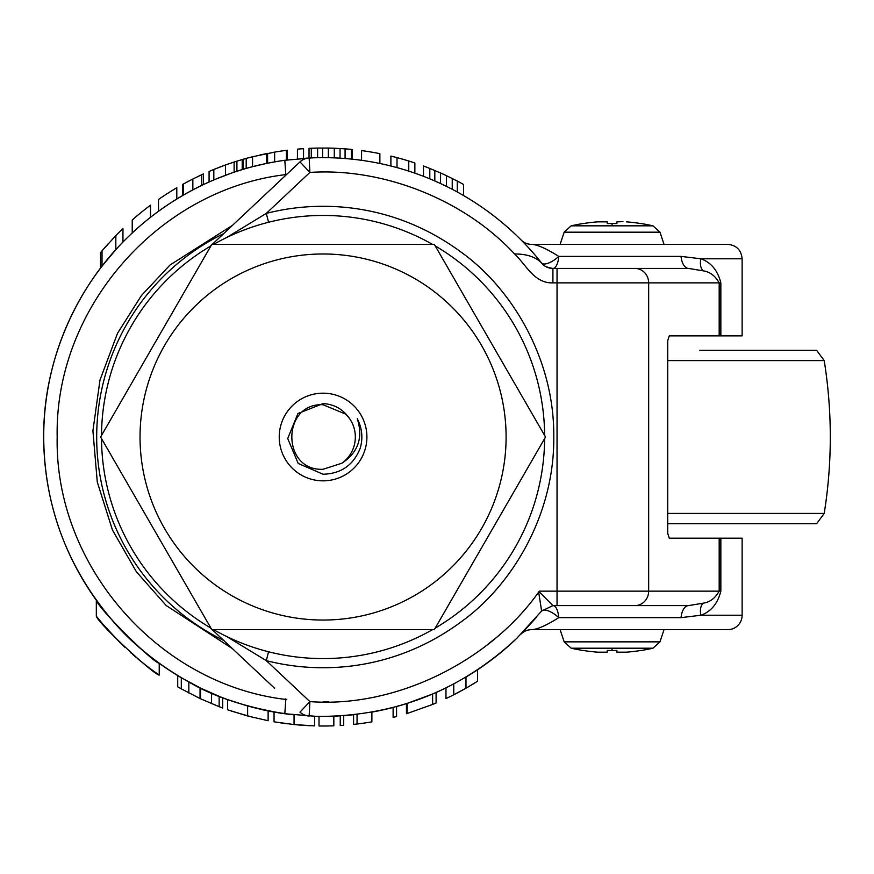 <?xml version="1.0" encoding="UTF-8"?>
<svg xmlns="http://www.w3.org/2000/svg" width="874" height="874" viewBox="0 0 874 874"><rect width="100%" height="100%" fill="white"/><g stroke="black" fill="none" stroke-linecap="round" stroke-linejoin="round"><path stroke-width="1.31" d="M147.509 654.331L159.221 663.29C153.245 662.721 98.423 608.665 96.326 600.209L96.326 616.203C98.183 623.424 154.064 675.001 159.221 675.078L152.753 670.5M159.221 663.29L159.221 675.078M719.182 335.867L719.182 282.881C715.271 275.856 709.939 271.847 703.188 270.842A14.454 9.396 113.7 0 1 700.915 258.791L742.124 258.791L742.124 335.867L669.287 335.867L667.725 340.685L667.725 533.348L669.287 538.166L720.842 538.166L720.842 591.152C717.718 603.563 711.075 611.582 700.915 615.23L681.043 617.645L558.759 617.645A14.454 5.659 38.5 0 0 541.607 611.046L516.949 638.151C462.433 689.28 397.801 715.358 323.063 716.385L315.536 716.276M681.043 617.645A14.454 7.68 90 0 1 688.603 605.595L552.914 605.595L541.607 611.046L538.701 592.277L539.345 591.949L552.914 605.595A14.454 5.932 90 0 1 558.759 617.645C546.337 625.478 537.248 629.488 531.468 629.684A14.454 14.454 102.6 0 0 521.221 633.945L536.603 617.153M315.317 716.276L284.804 713.752C245.649 707.153 214.108 696.818 190.182 682.758C158.598 665.103 132.684 644.367 112.429 620.529C67.112 567.04 44.203 505.86 43.7 437.011C43.044 362.175 75.754 286.738 129.188 235.882A279.363 279.363 0 0 0 122.95 242.087L122.95 228.518A288.999 288.999 0 0 0 122.502 228.944A288.999 288.999 0 0 0 115.838 235.576A288.999 288.999 0 0 0 114.472 236.996M102.356 265.751L100.51 268.154A279.363 279.363 0 0 0 97.418 601.716M155.801 660.766A279.363 279.363 0 0 0 157.244 661.847M158.292 662.612A279.363 279.363 0 0 0 181.3 677.732L200.048 687.838A279.363 279.363 0 0 0 200.55 688.089L219.145 696.327A279.363 279.363 0 0 0 222.673 697.725A279.363 279.363 0 0 0 227.732 699.615M227.994 699.703A279.363 279.363 0 0 0 229.141 700.118A279.363 279.363 0 0 0 230.998 700.773M262.014 709.633A279.363 279.363 0 0 0 263.402 709.939A279.363 279.363 0 0 0 264.352 710.147A279.363 279.363 0 0 0 264.636 710.201M266.614 710.617A279.363 279.363 0 0 0 267.761 710.857A279.363 279.363 0 0 0 274.414 712.113A279.363 279.363 0 0 0 282.51 713.424A279.363 279.363 0 0 0 282.826 713.468M286.322 713.96A279.363 279.363 0 0 0 291.982 714.648M516.949 638.151A279.363 279.363 0 0 1 477.029 670.129M476.658 670.38A279.363 279.363 0 0 1 474.069 672.062M473.468 672.445A279.363 279.363 0 0 1 471.829 673.483M453.759 683.927L453.759 694.775A288.999 288.999 0 0 1 445.969 698.577L445.969 687.893A279.363 279.363 0 0 1 436.093 692.503L436.093 703.002A288.999 288.999 0 0 1 432.63 704.444L432.63 694L407.175 703.417L407.175 713.501L432.63 704.444M407.175 713.501A288.999 288.999 0 0 1 406.454 713.73L406.454 703.646A279.363 279.363 0 0 1 396.567 706.542L396.567 716.516A288.999 288.999 0 0 1 393.114 717.401L393.114 707.459A279.363 279.363 0 0 1 371.876 712.091L371.876 721.869A288.999 288.999 0 0 1 353.588 724.404L353.588 714.714A279.363 279.363 0 0 1 343.711 715.62L343.711 725.278A288.999 288.999 0 0 1 340.248 725.507L340.248 715.85A279.363 279.363 0 0 1 333.835 716.177L333.835 725.813A288.999 288.999 0 0 1 319.01 725.988L319.01 716.352M103.667 264.068L105.448 261.839M100.51 268.154L100.51 252.652L102.029 250.827L102.029 266.166L115.838 249.658A279.363 279.363 0 0 1 122.95 242.087M227.622 699.571L247.626 706.006L268.121 710.923L268.121 720.744L247.626 715.992L227.622 709.797L227.622 699.571M294.057 724.557L274.054 721.826L274.054 712.048L294.057 714.877L294.057 724.557L314.564 725.89L314.564 716.254M459.418 691.826L453.857 694.732A288.999 288.999 0 0 1 453.759 694.775L465.984 688.209L465.984 677.066L474.615 671.702M475.522 671.112L477.586 669.757L477.586 681.239L465.984 688.209M96.326 600.209L106.344 613.297M106.868 613.941L115.248 623.719M125.769 634.808L136.683 645.121M323.839 716.385A279.363 279.363 0 0 0 333.835 716.177M703.188 270.842L688.603 268.427A14.454 7.68 90 0 1 681.043 256.388L700.915 258.791C711.075 262.44 717.718 270.47 720.842 282.881L557.044 282.881L557.044 605.595L688.603 605.595L703.188 603.191A14.454 9.396 66.3 0 0 700.915 615.23L742.124 615.23A14.454 14.454 0 0 1 727.671 629.684L531.468 629.684M232.495 225.339L170.059 264.975L141.413 295.554L117.509 333.3L99.997 380.004L92.917 430.784L97.276 482.022L112.44 529.994L136.366 571.738L166.202 605.54L232.495 648.683M612.073 650.518A181.65 181.65 0 0 1 607.255 650.453L607.255 652.168L597.619 652.168A183.868 183.868 0 0 1 583.166 650.453L583.166 650.518A183.933 183.933 0 0 1 571.17 648.202L564.178 641.855L659.968 641.855L652.965 648.202L612.073 648.202L612.073 650.518A181.65 181.65 0 0 0 616.891 650.453L616.891 652.168L626.374 652.179M619.579 652.485L616.891 652.168L616.891 650.453L616.891 652.168M571.17 225.831A183.933 183.933 0 0 1 583.166 223.515L583.166 223.58A183.868 183.868 0 0 1 597.619 221.854L607.255 221.854L607.255 223.58A181.65 181.65 0 0 1 612.073 223.515L612.073 225.831L652.965 225.831L659.968 232.178L564.178 232.178L571.17 225.831L612.073 225.831M622.933 221.635L616.891 221.854L616.891 223.58A181.65 181.65 0 0 0 612.073 223.515M652.965 225.831A183.933 183.933 0 0 0 640.97 223.515L640.97 223.58A183.868 183.868 0 0 0 626.516 221.854M137.415 658.493L142.287 662.492M148.11 667.037L152.611 670.391M141.872 649.644L153.212 658.81M102.509 250.259L103.591 248.992M103.798 248.751L108.136 243.824M102.029 250.827L115.838 235.576L115.838 249.658A279.363 279.363 0 0 0 114.472 251.188M222.433 166.093L217.757 167.884M234.822 161.81L228.693 163.853M225.328 165.044L222.957 165.907M349.25 418.143C342.837 409.087 334.108 404.236 323.063 403.602L297.936 413.511L287.721 438.54L298.198 463.471L323.063 474.243C341.177 473.719 353.555 465.044 360.208 448.22C363.136 437.994 362.142 428.151 357.248 418.679C363.344 437.524 358.231 452.371 341.931 463.198L323.063 469.283C281.439 471.283 281.439 402.75 323.063 404.738L345.886 414.2L349.25 418.143L345.886 414.2L323.063 404.738L345.886 414.2L349.25 418.143A32.272 32.272 0 0 1 341.931 463.198L323.063 469.283C281.439 471.283 281.439 402.75 323.063 404.738M341.931 463.198L323.063 469.283M323.063 393.18A43.831 43.831 0 0 1 366.905 437.011A43.831 43.831 0 0 1 323.063 480.842A43.831 43.831 0 0 1 279.232 437.011A43.831 43.831 0 0 1 323.063 393.18M323.063 253.984A183.037 183.037 0 0 0 140.037 437.011A183.037 183.037 0 0 0 323.063 620.048A183.037 183.037 0 0 0 506.101 437.011A183.037 183.037 0 0 0 323.063 253.984M545.54 437.011L434.302 244.349L211.836 244.349L100.597 437.011L211.836 629.684L434.302 629.684L545.54 437.011M616.891 221.854L616.891 223.58M607.255 221.854L607.255 223.58M101.504 438.595L210.918 628.1A221.57 221.57 0 0 1 101.504 438.595M435.219 628.1L544.633 438.595A221.57 221.57 0 0 1 435.219 628.1M544.633 435.438L435.219 245.922A221.57 221.57 0 0 1 544.633 435.438M210.918 245.922L101.504 435.438A221.57 221.57 0 0 1 210.918 245.922M626.516 652.168A183.868 183.868 0 0 0 640.97 650.453L640.97 650.518A183.933 183.933 0 0 0 652.965 648.202M607.255 650.453L607.255 652.168L607.255 650.453M706.64 350.31L816.633 350.31L824.215 360.601C832.321 411.545 832.321 462.488 824.215 513.42L816.633 523.712L667.725 523.712L777.401 523.712M816.633 350.31L699.681 350.31M432.488 629.684A221.57 221.57 0 0 1 213.649 629.684M432.477 244.349A221.57 221.57 0 0 0 213.649 244.349M564.178 232.178L560.114 244.349M664.021 244.349L659.968 232.178M659.968 641.855L664.021 629.684M560.114 629.684L564.178 641.855M223.7 640.424A226.388 226.388 0 0 1 223.7 233.598M226.672 636.512L266.308 660.646L268.558 651.775M268.558 222.258L266.308 213.387L226.65 237.531M703.188 603.191C709.939 602.186 715.271 598.166 719.182 591.152L719.182 538.166M720.842 538.166L742.124 538.166L742.124 615.23M557.044 268.427L688.603 268.427L552.914 268.427L557.044 268.427L557.044 282.881L552.914 282.881C534.178 283.482 526.181 264.8 514.589 253.984C526.585 253.919 535.587 256.912 541.607 262.987A14.454 5.659 141.5 0 0 558.759 256.388L681.043 256.388M210.044 246.446L211.311 245.255L210.044 246.446M212.273 244.349L299.99 161.898L212.273 244.349M212.273 629.684L274.633 688.308M210.044 627.587L211.311 628.777M309.057 716.035L309.167 716.035A14.454 14.454 0 0 1 299.99 712.135L309.888 701.604C396.162 708.235 490.5 660.81 539.345 591.152L720.842 591.152M309.167 716.035L309.888 701.604L266.308 660.646C284.935 665.365 303.857 667.736 323.063 667.736C361.497 667.78 412.178 658.1 461.505 621.589C511.727 585.536 554.487 515.267 553.788 437.011C554.487 358.744 511.716 288.486 461.505 252.433C412.167 215.922 361.486 206.253 323.063 206.297C303.857 206.297 284.935 208.657 266.308 213.387L309.888 172.429L299.99 161.898A14.454 14.454 0 0 1 309.167 157.997A279.363 279.363 0 0 1 541.607 262.987L537.444 257.885M527.208 246.293L521.232 240.088A14.454 14.454 0 0 0 531.468 244.349L727.671 244.349C736.443 245.201 741.261 250.019 742.124 258.791M531.468 244.349C537.248 244.545 546.348 248.555 558.759 256.388A14.454 5.932 90 0 1 552.914 268.427A14.454 14.454 0 0 1 541.607 262.987A14.454 14.454 0 0 0 551.734 268.384M552.324 268.416A14.454 14.454 0 0 0 552.914 268.427A14.454 14.454 0 0 1 541.607 262.987C542.918 265.587 546.687 267.411 552.914 268.438L552.914 282.881M514.589 253.984C463.919 199.239 382.703 167.568 309.888 172.429L309.167 157.997L314.258 157.79M286.705 174.385L285.82 175.215M284.804 713.752L285.82 699.44L286.705 699.648M539.345 591.949L539.345 591.152M533.588 253.351L527.219 246.304M190.477 191.111L186.107 193.525A279.363 279.363 0 0 0 176.799 198.999L176.799 187.757A288.999 288.999 0 0 0 158.5 199.447L158.5 211.268A279.363 279.363 0 0 0 150.525 217.298L150.525 205.172A288.999 288.999 0 0 0 132.225 219.986L132.225 232.987A279.363 279.363 0 0 0 129.188 235.882C150.109 215.692 174.068 198.966 201.042 185.703C228.627 172.724 252.652 164.935 284.815 160.281L312.433 157.844M286.41 160.062L286.41 150.35A288.999 288.999 0 0 0 274.644 152.098L274.644 161.876A279.363 279.363 0 0 1 284.815 160.281L285.82 174.592C158.249 189.549 54.527 308.598 57.181 437.011C54.527 565.434 158.249 684.484 285.82 699.44L285.82 698.818M311.286 157.899L311.286 148.252A288.999 288.999 0 0 0 309.035 148.351L309.035 157.997A279.363 279.363 0 0 0 307.987 158.052M307.156 158.096A279.363 279.363 0 0 0 305.966 158.172M243.147 169.327A279.363 279.363 0 0 1 246.195 168.431L246.195 158.423A288.999 288.999 0 0 0 243.147 159.287L243.147 169.327A279.363 279.363 0 0 0 242.196 169.611L242.196 159.56L236.373 161.319M230.725 173.347L213.824 179.891L213.824 169.458L209.083 171.446L209.083 181.956A279.363 279.363 0 0 0 203.511 184.523L203.511 173.904L201.555 174.8M198.824 186.796L198.136 187.134A279.363 279.363 0 0 0 195.842 188.303A279.363 279.363 0 0 0 195.514 188.467M195.099 188.675A279.363 279.363 0 0 0 194.301 189.09M236.297 171.468L236.909 171.26L236.92 161.155L234.123 162.04L234.123 172.178L242.196 169.611M225.47 175.248L225.47 164.989L234.123 162.04M195.099 177.892L195.667 177.608M186.107 182.524L190.477 180.219M187.56 192.706L183.464 195.033L183.464 183.966L182.59 184.447L182.59 195.536L183.398 195.066M189.21 191.799L190.171 191.286M191.373 190.63L192.346 190.117M201.763 185.354L201.763 174.702L192.848 179.017L192.848 189.855L203.511 184.523M190.816 190.936L192.848 189.855M183.464 183.966L192.848 179.017M351.37 159.079L351.37 149.399A288.999 288.999 0 0 1 352.298 149.498L352.298 159.177M311.286 148.252A288.999 288.999 0 0 1 317.601 148.067L328.351 148.056A288.999 288.999 0 0 1 334.283 148.23L345.077 148.853A288.999 288.999 0 0 1 351.37 149.399M317.601 157.702L317.601 148.067M322.615 157.648L322.615 148.012M328.351 157.691L328.351 148.056M334.283 157.866L334.283 148.23M345.077 158.511L345.077 148.853M303.54 158.325L303.54 148.678A288.999 288.999 0 0 0 297.433 149.148L297.433 158.828A279.363 279.363 0 0 1 297.586 158.806M246.195 168.431A279.363 279.363 0 0 1 252.553 166.694L252.553 156.752L275.354 151.978M252.553 166.694L266.679 163.394L266.679 153.573M246.195 158.423A288.999 288.999 0 0 1 252.553 156.752M463.57 195.547L463.57 184.469A288.999 288.999 0 0 0 457.277 181.06L457.277 191.996M423.486 176.319L423.486 166.016A288.999 288.999 0 0 1 429.8 168.442L440.551 172.965A288.999 288.999 0 0 1 446.483 175.685L457.277 181.06M429.8 178.842L429.8 168.442M434.815 180.973L434.815 170.496M440.551 183.551L440.551 172.965M446.483 186.381L446.483 175.685M414.866 173.161L414.866 162.979A288.999 288.999 0 0 0 408.759 161.013L408.759 171.118M390.897 166.005L390.897 156.085A288.999 288.999 0 0 1 408.759 161.013M397.004 167.6L397.004 157.626M379.873 163.482L379.873 153.649A288.999 288.999 0 0 0 361.574 150.59L361.574 160.313M286.41 150.35L287.426 150.219L287.426 159.931M228.464 163.941L230.725 163.165M158.5 211.268A279.363 279.363 0 0 1 176.799 198.999M132.225 232.987A279.363 279.363 0 0 1 150.525 217.298M247.626 706.006L247.626 715.992M177.717 675.591L177.717 686.811A288.999 288.999 0 0 0 181.3 688.854L200.048 698.523A288.999 288.999 0 0 0 200.55 698.763L219.145 706.684A288.999 288.999 0 0 0 222.673 708.016L222.673 697.725M188.839 682.026L188.839 692.951M200.048 687.838L200.048 698.523M211.563 693.169L211.563 703.636M219.145 696.327L219.145 706.684M266.679 163.394L275.354 161.756M259.818 164.902L266.395 163.449M198.911 186.752L201.512 185.474M209.083 181.956L219.691 177.477M357.051 714.309L357.051 724.011M200.55 688.089L200.55 698.763M181.3 677.732L181.3 688.854M102.564 623.828L96.326 616.203M214.228 169.294L215.878 168.627M220.641 166.77L222.324 166.136M222.804 165.962L222.804 165.962A288.999 288.999 0 0 1 228.376 163.962M259.818 155.015L266.362 153.627M267.597 163.209L267.597 153.387M452.24 189.308L452.24 178.493M340.052 158.161L340.052 148.514M198.136 176.406L200.856 175.128M213.824 169.458L225.47 164.989M148.209 654.899L139.753 647.82M111.359 619.284L107.721 614.979M124.884 633.912L115.477 623.981M105.164 611.833L107.251 614.411M107.557 614.783L111.042 618.934M124.884 647.35L107.502 629.509M102.334 623.555L120.361 643.002M153.212 670.828L147.761 666.775M147.16 666.316L137.174 658.297M136.093 657.379L132.564 654.342M131.439 653.348L130.663 652.659M147.444 654.276L142.08 649.83M474.134 683.392L466.563 687.882M464.52 689.029L461.341 690.788M280.805 713.162L277.517 712.638M310.685 725.748L305.135 725.464M301.104 725.18L294.232 724.579M287.459 723.814L277.921 722.47M233.675 701.691L231.075 700.806M264.374 710.147L251.253 706.99M254.094 717.663L231.075 710.988M612.073 648.202L571.17 648.202M667.725 513.42L824.215 513.42M824.215 360.601L667.725 360.601M720.842 282.881L720.842 335.867M634.917 268.427A14.454 13.744 -90 0 1 648.661 282.881L648.661 591.152A14.454 13.744 90 0 1 634.917 605.595M323.063 701.931L328.657 701.877M484.251 647.263L494.629 638.872"/></g></svg>
